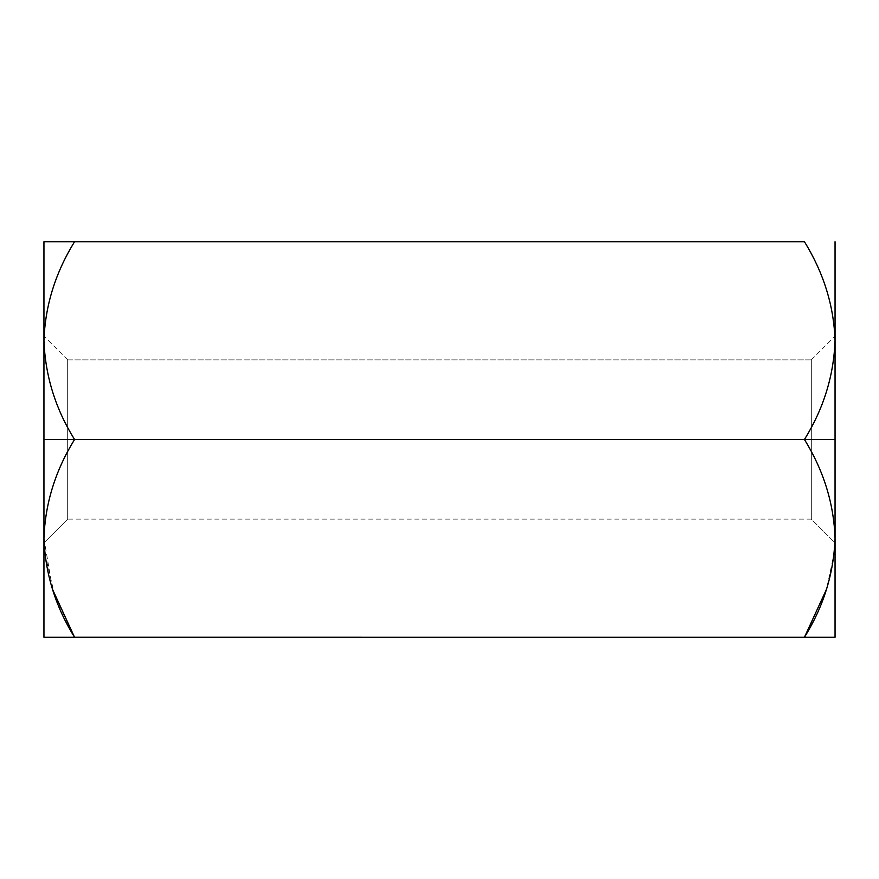 <?xml version="1.0" encoding="UTF-8"?>
<svg xmlns="http://www.w3.org/2000/svg" width="879" height="879" viewBox="0 0 879 879"><rect width="100%" height="100%" fill="white"/><g stroke="black" fill="none" stroke-linecap="round" stroke-linejoin="round"><path stroke-width="0.66" stroke-dasharray="4.39 3.3" d="M44.016 542.793L43.95 538.387C45.225 503.249 55.421 470.287 74.55 439.5C55.322 408.306 45.115 375.344 43.95 340.612C45.225 305.474 55.421 272.512 74.55 241.725L804.45 241.725C823.579 272.512 833.775 305.474 835.05 340.612L835.05 439.5L804.45 439.5C823.678 408.306 833.885 375.344 835.05 340.612C833.885 375.344 823.678 408.306 804.45 439.5C823.579 470.287 833.775 503.249 835.05 538.387L834.984 542.793M74.55 439.5L804.45 439.5L74.55 439.5C55.421 470.287 45.225 503.249 43.95 538.387L43.95 340.612C45.115 375.344 55.322 408.306 74.55 439.5M834.413 552.045L826.491 589.326M74.528 637.242L54.751 595.764L44.587 552.045M804.45 637.275C823.678 606.081 833.885 573.119 835.05 538.387C833.775 503.249 823.579 470.287 804.45 439.5L835.05 439.5L835.05 340.612C833.775 305.474 823.579 272.512 804.45 241.725L74.55 241.725C55.421 272.512 45.225 305.474 43.95 340.612L43.95 538.387L52.509 589.326M835.05 538.387L835.05 637.275L835.05 538.387M835.05 542.859L835.05 336.141L835.05 542.859L835.05 336.141L835.05 542.859L811.317 519.126L811.317 359.874L811.317 519.126L811.317 359.874L67.683 359.874L67.683 519.126L67.683 359.874L811.317 359.874L811.317 519.126L835.05 542.859M43.95 637.275L43.95 538.387L43.95 637.275M43.95 542.859L43.95 336.141L43.95 542.859L43.95 336.141L43.95 542.859L67.683 519.126L67.683 359.874L67.683 519.126L43.95 542.859M811.317 519.126L67.683 519.126M811.317 359.874L835.05 336.141M67.683 359.874L43.95 336.141"/><path stroke-width="1.32" d="M826.491 589.326L804.45 637.275L74.55 637.275C55.421 606.488 45.225 573.526 43.95 538.387L43.95 439.5L43.95 538.387C45.115 503.656 55.322 470.694 74.55 439.5L43.95 439.5L43.95 241.725L74.55 241.725L43.95 241.725L43.95 340.612C45.115 305.881 55.322 272.919 74.55 241.725L43.95 241.725L74.55 241.725C55.322 272.919 45.115 305.881 43.95 340.612L43.95 439.5L74.55 439.5C55.421 408.713 45.225 375.751 43.95 340.612C45.225 375.751 55.421 408.713 74.55 439.5L804.45 439.5C823.579 408.713 833.775 375.751 835.05 340.612C833.885 305.881 823.678 272.919 804.45 241.725L74.55 241.725L804.45 241.725C823.678 272.919 833.885 305.881 835.05 340.612C833.775 375.751 823.579 408.713 804.45 439.5L74.55 439.5C55.322 470.694 45.115 503.656 43.95 538.387C45.225 573.526 55.421 606.488 74.55 637.275L835.05 637.275L74.528 637.242M834.984 542.793L834.413 552.045M44.587 552.045L44.016 542.793M52.509 589.326L74.55 637.275L804.45 637.275C823.579 606.488 833.775 573.526 835.05 538.387C833.885 503.656 823.678 470.694 804.45 439.5C823.678 470.694 833.885 503.656 835.05 538.387L835.05 241.725L835.05 538.387C833.775 573.526 823.579 606.488 804.45 637.275L835.05 637.275L835.05 538.387L835.05 637.275L804.45 637.275M74.55 637.275L43.95 637.275L74.55 637.275M43.95 538.387L43.95 637.275L43.95 538.387"/></g></svg>
